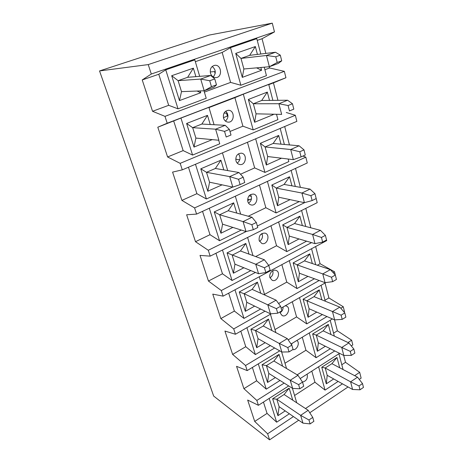 <?xml version="1.0" encoding="UTF-8"?>
<svg xmlns="http://www.w3.org/2000/svg" width="463" height="463" viewBox="0 0 463 463"><rect width="100%" height="100%" fill="white"/><g stroke="black" fill="none" stroke-linecap="round" stroke-linejoin="round"><path stroke-width="0.69" d="M148.241 64.588L151.291 74.028L274.472 31.912L272.279 23.15L148.241 64.588L99.539 70.937L209.27 35.061L272.279 23.15M210.486 73.241C209.751 68.923 211.186 66.278 214.786 65.312C221.569 64.334 222.778 77.402 215.966 77.593C213.339 77.587 211.51 76.135 210.486 73.241M213.223 76.927C216.25 73.154 215.914 69.664 212.21 66.458M181.502 91.633L204.189 90.771L200.71 79.069L178.105 80.678L171.692 75.712L193.355 68.165L187.642 77.298L178.105 80.678L181.502 91.633L179.465 100.593L171.692 75.712M197.064 91.043L200.716 92.745L179.465 100.593M193.355 68.165L195.895 76.65M200.172 90.927L200.716 92.745M243.868 68.987L269.362 66.73L266.462 55.479L240.991 58.419L235.725 53.401L255.356 46.56L249.644 55.357L240.991 58.419L243.868 68.987L242.299 77.379L235.725 53.401M256.589 67.858L261.578 70.26L242.299 77.379M255.356 46.56L257.422 54.42M260.848 67.482L261.578 70.26M199.698 76.349L194.801 59.889L165.754 69.832L178.035 108.84L206.214 98.266L203.986 90.783M165.754 69.832L158.768 74.254L142.222 79.943L152.547 111.288L164.984 116.358L284.34 71.331L269.599 67.98L269.281 66.736M158.768 74.254L168.682 105.315L152.547 111.288M168.682 105.315L178.035 108.84M240.87 85.256L230.493 47.666L222.171 52.446L230.603 82.408L240.87 85.256L266.445 75.66L264.234 67.181M260.802 54.015L256.797 38.655L230.493 47.666M230.603 82.408L204.38 92.108M222.171 52.446L195.334 61.677M264.9 69.722L269.599 67.98M265.837 53.407L262.058 38.73L274.472 31.912M257.249 40.379L262.058 38.73M151.291 74.028L142.222 79.943M215.162 73.629L214.566 71.574M164.984 116.358L167.201 123.227L285.943 77.738L284.34 71.331M223.542 118.134C222.888 113.58 224.514 110.97 228.409 110.287C235.019 110.13 234.7 122.718 228.132 122.139C225.903 121.908 224.376 120.577 223.542 118.134M225.475 121.109C228.676 117.897 228.751 114.581 225.701 111.161M195.89 138.078L218.895 140.254L215.602 129.183L192.666 127.672L186.618 123.476L207.488 115.362L201.856 124.055L192.666 127.672L195.89 138.078L193.997 147.084L186.618 123.476M212.222 139.623L193.997 147.084M207.488 115.362L210.225 124.506M256.068 113.829L281.649 114.396L278.9 103.724L253.33 103.77L248.353 99.464L267.313 92.091L261.688 100.477L253.33 103.77L256.068 113.829L254.609 122.273L248.353 99.464M272.256 114.187L273.234 114.65L254.609 122.273M267.313 92.091L269.495 100.402M273.118 114.205L273.234 114.65M214.074 124.715L208.911 107.347L180.94 118.065L192.585 155.07L219.746 143.796L218.692 140.237M180.94 118.065L157.796 127.215L167.594 156.969L180.171 163.341L295.336 115.264L286.267 112.497M173.729 121.109L183.151 150.614L167.594 156.969M183.151 150.614L192.585 155.07M253.197 129.912L243.33 94.163L234.891 97.658L242.919 126.191L253.197 129.912L277.916 119.651L276.515 114.286M272.886 100.373L268.731 84.428L243.33 94.163M242.919 126.191L229.984 131.475M234.891 97.658L208.987 107.59M277.939 100.321L273.442 82.883L285.943 77.738M268.795 84.665L273.442 82.883M167.201 123.227L157.796 127.215M227.975 116.091L227.402 116.074L226.563 113.169M223.421 117.648L227.402 116.074M180.171 163.341L182.277 169.852L296.864 121.37L295.336 115.264M235.98 160.881C235.418 156.135 237.195 153.56 241.304 153.166C247.641 153.681 246.027 165.725 239.805 164.521C237.936 164.157 236.657 162.941 235.98 160.881M237.235 163.138C240.436 160.412 240.847 157.31 238.462 153.82M209.56 182.202L232.82 187.11L229.7 176.617L206.498 172.311L200.786 168.816L220.909 160.192L215.364 168.474L206.498 172.311L209.56 182.202L207.794 191.242L200.786 168.816M222.072 184.841L207.794 191.242M220.909 160.192L223.82 169.921M267.683 156.529L293.322 159.654L290.706 149.514L265.079 146.95L260.368 143.293L278.691 135.445L273.158 143.449L265.079 146.95L267.683 156.529L266.323 165.013L260.368 143.293M281.498 158.213L266.323 165.013M278.691 135.445L280.983 144.155M195.479 164.267L206.405 198.98L232.611 187.064M222.443 152.859L227.715 170.587M182.277 169.852L172.577 172.103L181.895 200.386L194.587 207.916L305.817 157.148L302.935 156.06M188.458 167.236L196.902 193.684L181.895 200.386M196.902 193.684L206.405 198.98M247.445 142.28L254.656 167.913L264.94 172.421L288.843 161.581L288.177 159.029M284.38 144.462L280.202 128.425M264.94 172.421L255.657 138.807M254.656 167.913L240.517 174.227M289.439 144.919L284.693 126.521M239.747 159.833L235.725 159.208M194.587 207.916L196.584 214.097L307.276 162.97L305.817 157.148M247.832 201.631C247.375 196.734 249.268 194.211 253.516 194.066C259.511 195.114 256.855 206.602 251.015 204.912C249.453 204.472 248.394 203.379 247.832 201.631M248.556 203.164C251.629 200.855 252.289 197.985 250.535 194.553M222.564 224.173L246.021 231.535L243.063 221.586L219.647 214.763L214.247 211.898L233.676 202.835L228.213 210.734L219.647 214.763L222.564 224.173L220.915 233.23L214.247 211.898M232.889 227.414L220.915 233.23M233.676 202.835L236.743 213.073M278.761 197.244L304.411 202.678L301.922 193.03L276.272 188.105L271.816 185.038L289.543 176.768L284.091 184.424L276.272 188.105L278.761 197.244L277.493 205.751L271.816 185.038M290.07 199.64L277.493 205.751M289.543 176.768L291.927 185.837M209.311 208.217L219.549 240.737L241.298 230.053M235.326 196.202L240.662 214.149M196.584 214.097L186.635 214.774L195.502 241.692L208.281 250.263L246.322 231.459M202.539 211.348L209.999 234.695L195.502 241.692M209.999 234.695L219.549 240.737M295.325 186.45L291.146 170.419M259.477 185.05L265.855 207.725L276.127 212.951L267.411 181.38M276.127 212.951L299.26 201.584M265.855 207.725L248.243 216.233M257.347 226.013L304.735 202.591M300.383 187.365L295.498 168.41M251.38 196.416L249.025 195.843M247.624 200.554L251.461 198.887M208.281 250.263L210.179 256.143L317.213 202.672L316.183 198.558M259.147 240.517C258.794 235.511 260.773 233.045 265.085 233.109C270.71 234.562 267.238 245.517 261.803 243.463L259.147 240.517M259.465 241.35C262.313 239.371 263.14 236.749 261.96 233.491M234.949 264.153L258.557 273.726L255.75 264.269L227.061 252.896L245.836 243.44L240.447 250.981L232.171 255.182L234.949 264.153L233.41 273.216L227.061 252.896M243.851 267.759L233.41 273.216M245.836 243.44L249.036 254.135M289.329 236.101L314.973 243.631L312.6 234.446L286.956 227.379L282.731 224.856L299.902 216.209L294.532 223.531L286.956 227.379L289.329 236.101L288.148 244.62L282.731 224.856M299.017 238.949L288.148 244.62M299.902 216.209L302.362 225.591M222.466 250.008L232.061 280.503L250.842 270.595M247.589 237.45L252.983 255.582M210.179 256.143L200.016 255.397L208.46 281.047L221.308 290.55L255.402 272.447M215.932 253.273L222.477 273.783L208.46 281.047M222.477 273.783L232.061 280.503M305.759 226.482L301.592 210.474M270.936 225.788L276.556 245.755L286.805 251.617L278.616 221.956M286.805 251.617L306.604 241.177M276.556 245.755L255.68 256.571M268.708 265.38L311.553 242.629M310.812 227.808L305.8 208.373M247.63 199.24L249.76 199.779M260.27 234.949L262.099 233.78M221.308 290.55L223.12 296.146L326.71 240.604L325.379 235.285M269.952 277.667C268.65 273.83 272.788 268.939 276.064 270.409C281.325 272.157 277.227 282.621 272.186 280.306L269.952 277.667M269.998 277.817C272.545 276.093 273.471 273.731 272.776 270.733M246.762 302.27L270.479 313.839L267.805 304.845L244.111 293.71L239.267 291.95L257.428 282.152L252.115 289.363L244.111 293.71L246.762 302.27L245.321 311.327L239.267 291.95M254.656 306.118L245.321 311.327M257.428 282.152L260.75 293.247M299.428 273.234L325.032 282.661L322.775 273.905L297.159 264.894L293.148 262.868L309.793 253.886L304.504 260.901L297.159 264.894L299.428 273.234L298.328 281.759L293.148 262.868M307.97 276.376L298.328 281.759M309.793 253.886L312.328 263.545M234.984 289.786L243.989 318.411L260.64 309.035M259.274 276.758L264.709 295.029M223.12 296.146L212.766 294.115L220.828 318.579L233.717 328.921L265.027 311.177M228.67 293.166L234.388 311.078L220.828 318.579M234.388 311.078L243.989 318.411M315.72 264.691L311.558 248.724M281.869 264.645L286.782 282.117L297.003 288.565L289.3 260.657M297.003 288.565L314.429 278.755M286.782 282.117L264.529 294.416M333.082 272.603L334.517 271.793L320.072 263.713L315.644 246.536M317.323 265.23L320.072 263.713M278.558 303.508L319.157 280.497M331.52 277.239L322.775 273.905L330.362 269.634L335.339 275.063L331.52 277.239L332.642 281.666L336.445 279.478L334.517 271.793M271.272 313.769L235.441 334.251L233.717 328.921M281.116 308.138L325.865 282.552M285.225 305.788L286.504 306.078C291.412 308.034 286.846 318.052 282.175 315.558L280.289 313.196L280.086 311.848M280.167 312.675C282.158 311.356 283.142 309.463 283.107 306.998M258.036 338.656L281.828 352.025L279.282 343.459L255.501 330.484L250.911 329.205L268.488 319.1L263.256 326.004L255.501 330.484L258.036 338.656L256.687 347.701L250.911 329.205M265.183 342.672L256.687 347.701M268.488 319.1L271.92 330.547M309.093 308.746L334.633 319.898L332.48 311.541L303.109 299.202L319.256 289.919L314.047 296.65L306.923 300.765L309.093 308.746L308.063 317.265L303.109 299.202M316.779 312.103L308.063 317.265M319.256 289.919L321.854 299.821M246.912 327.694L255.379 354.583L270.409 345.606M270.421 314.25L275.89 332.631M235.441 334.251L224.931 331.051L232.629 354.415L245.546 365.51L274.663 347.997M240.806 331.184L245.766 346.712L232.629 354.415M245.766 346.712L255.379 354.583M325.24 301.199L321.09 285.283M292.303 301.743L296.575 316.918L306.761 323.892L299.509 297.622M306.761 323.892L322.393 314.551M296.575 316.918L274.981 329.581M340.78 308.231L343.262 306.738L328.904 297.952L325.049 283.02M324.991 300.25L328.904 297.952M288.177 339.871L326.953 316.547M343.957 311.923L344.484 311.611L343.262 306.738M279.75 350.856L247.19 370.597L245.546 365.51M291.053 344.003L332.411 318.926M296.87 340.479C300.348 342.776 296.835 350.572 292.732 349.64M291.476 344.617L292.246 343.28M268.806 373.421L292.645 388.416L290.214 380.25L266.387 365.614L262.023 364.775L279.062 354.403L273.905 361.018L266.387 365.614L268.806 373.421L267.55 382.45L262.023 364.775M275.369 377.553L267.55 382.45M279.062 354.403L282.58 366.164M318.341 342.747L343.806 355.462L341.746 347.476L316.264 335.102L312.641 333.956L328.313 324.413L323.18 330.871L316.264 335.102L318.341 342.747L317.381 351.255L312.641 333.956M325.362 346.255L317.381 351.255M328.313 324.413L330.964 334.529M258.296 363.866L266.254 389.151L280.011 380.47M281.62 351.903L286.556 368.519M247.19 370.597L236.552 366.331L243.914 388.671L256.838 400.437L284.16 383.08M252.387 367.448L256.647 380.783L243.914 388.671M256.647 380.783L266.254 389.151M334.338 336.115L330.206 320.263M302.275 337.197L305.95 350.254L316.096 357.708L309.267 332.961M316.096 357.708L330.322 348.732M305.95 350.254L284.988 363.235M348.002 342.533L351.643 340.218L337.371 330.796L334.552 319.864M333.568 333.152L337.371 330.796M297.177 374.816L334.755 350.942M351.267 345.873L352.812 344.889L351.643 340.218M288.68 385.928L258.412 405.299L256.838 400.437M300.174 378.572L339.582 353.356M298.716 420.213L269.588 439.85L213.669 396.062L99.539 70.937M269.588 439.85L267.631 433.814L293.438 416.573M258.412 405.299L247.664 400.067L254.708 421.44L267.631 433.814M311.819 371.118L314.944 382.224L325.043 390.106L318.602 366.777M305.487 408.528L342.458 383.827M354.664 375.672L359.682 372.321L345.502 362.326L343.72 355.422M359.682 372.321L361.134 378.144L359.253 379.411M348.06 386.952L309.77 412.764M341.804 364.734L345.502 362.326M325.043 390.106L338.135 381.419M314.944 382.224L294.572 395.483M289.375 413.766L276.66 422.204L267.058 413.395L254.708 421.44M343.054 369.543L338.939 353.761M307.091 374.145C307.999 378.312 306.477 380.962 302.518 382.091M292.431 388.289L296.748 402.804M333.696 378.948L326.305 383.815L321.762 367.24L336.989 357.465L339.692 367.767M263.447 402.075L267.058 413.395M269.171 398.411L276.66 422.204M285.208 410.889L277.933 415.681L272.649 398.776L289.172 388.168L292.772 400.2M289.172 388.168L284.085 394.511L276.799 399.21L279.114 406.682L277.933 415.681M336.989 357.465L331.93 363.669L325.211 367.998L327.202 375.325L326.305 383.815M279.114 406.682L302.964 423.147L300.643 415.352L276.799 399.21L272.649 398.776M327.202 375.325L352.569 389.47L350.601 381.825L325.211 367.998L321.762 367.24M362.5 383.578L359.022 385.945L360 389.8L363.461 387.427L362.5 383.578L357.523 377.183L331.93 363.669M359.022 385.945L350.601 381.825L357.523 377.183M352.569 389.47L360 389.8M353.854 349.05L350.271 351.359L351.295 355.393L354.866 353.078L353.854 349.05L348.876 342.938L323.18 330.871M350.271 351.359L341.746 347.476L348.876 342.938M343.806 355.462L351.295 355.393M298.618 384.637L299.821 388.758L303.722 386.229L302.53 382.114L298.618 384.637L290.214 380.25L297.993 375.302L273.905 361.018M302.53 382.114L297.993 375.302M299.821 388.758L292.645 388.416M308.954 419.976L310.106 423.905L313.879 421.324L312.745 417.394L308.954 419.976L300.643 415.352L308.184 410.293L284.085 394.511M312.745 417.394L308.184 410.293M310.106 423.905L302.964 423.147M287.778 347.574L289.045 351.903L293.073 349.432L291.823 345.114L287.778 347.574L279.282 343.459L287.32 338.632L263.256 326.004M291.823 345.114L287.32 338.632M289.045 351.903L281.828 352.025M344.813 312.919L341.115 315.164L342.186 319.383L345.867 317.132L344.813 312.919L339.83 307.125L314.047 296.65M341.115 315.164L332.48 311.541L339.83 307.125M334.633 319.898L342.186 319.383M276.394 308.659L277.725 313.202L281.892 310.812L280.578 306.275L276.394 308.659L267.805 304.845L276.122 300.163L252.115 289.363M280.578 306.275L276.122 300.163M277.725 313.202L270.479 313.839M330.362 269.634L304.504 260.901M325.032 282.661L332.642 281.666M264.425 267.747L265.826 272.533L270.143 270.218L268.76 265.449L264.425 267.747L255.75 264.269L264.356 259.755L240.447 250.981M268.76 265.449L264.356 259.755M265.826 272.533L258.557 273.726M321.461 237.461L312.6 234.446L320.442 230.337L325.402 235.366L321.461 237.461L322.636 242.103L326.56 240.002M320.442 230.337L294.532 223.531M314.973 243.631L322.636 242.103M251.831 224.688L253.307 229.723L257.781 227.507L256.323 222.483L251.831 224.688L243.063 221.586L251.982 217.257L228.213 210.734M256.323 222.483L251.982 217.257M253.307 229.723L246.021 231.535M314.967 193.69L310.893 195.687L312.126 200.566L316.188 198.558L314.967 193.69L310.031 189.101L284.091 184.424M310.893 195.687L301.922 193.03L310.031 189.101M304.411 202.678L312.126 200.566M238.555 179.297L240.106 184.61L244.753 182.497L243.22 177.202L238.555 179.297L229.7 176.617L238.954 172.508L215.364 168.474M243.22 177.202L238.954 172.508M240.106 184.61L232.82 187.11M304 149.873L299.781 151.771L301.077 156.905L305.285 154.995L304 149.873L299.092 145.787L273.158 143.449M299.781 151.771L290.706 149.514L299.092 145.787M293.322 159.654L301.077 156.905M224.543 131.388L226.181 136.996L231.008 135.011L229.388 129.414L224.543 131.388L215.602 129.183L225.215 125.317L201.856 124.055M231.008 135.011L226.181 136.996M229.388 129.414L225.215 125.317M224.028 113.111L227.327 113.186M292.46 103.753L288.084 105.535L289.45 110.941L293.808 109.146L292.46 103.753L287.587 100.228L261.688 100.477M293.808 109.146L289.45 110.941M288.084 105.535L278.9 103.724L287.587 100.228M209.727 80.741L211.464 86.674L216.481 84.827L214.768 78.913L209.727 80.741L200.71 79.069L210.711 75.481L187.642 77.298M216.481 84.827L214.097 87.119L204.189 90.771L211.464 86.674M214.768 78.913L210.711 75.481M210.237 71.962L215.289 71.51M280.294 55.149L275.757 56.793L277.198 62.499L281.718 60.832L280.294 55.149L275.468 52.244L249.644 55.357M281.718 60.832L278.298 63.437L269.362 66.73L277.198 62.499M275.757 56.793L266.462 55.479L275.468 52.244"/></g></svg>
